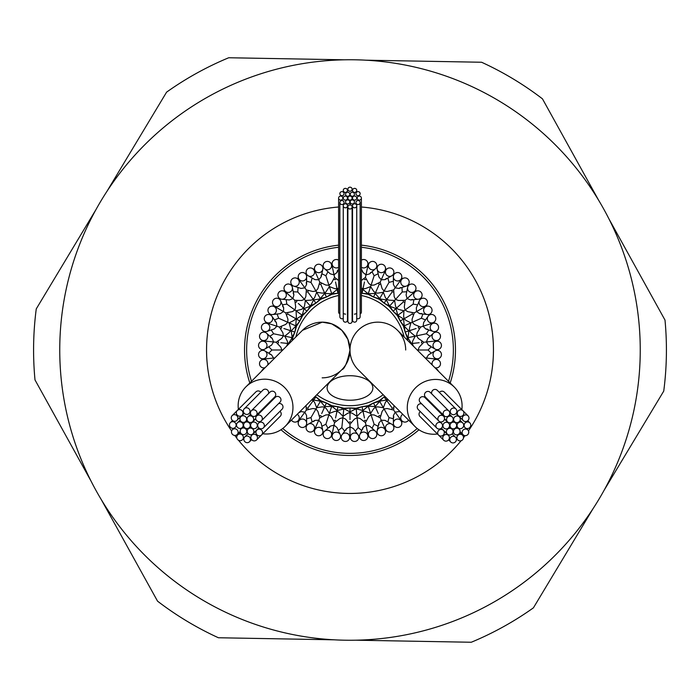 <?xml version="1.0" encoding="UTF-8"?>
<svg xmlns="http://www.w3.org/2000/svg" width="700" height="700" viewBox="0 0 700 700"><rect width="100%" height="100%" fill="white"/><g stroke="black" fill="none" stroke-linecap="round" stroke-linejoin="round"><path stroke-width="1.05" d="M361.392 247.266A103.364 103.364 0 0 1 448.516 381.29M417.226 428.514A103.364 103.364 0 0 1 282.748 428.488M251.484 381.29A103.364 103.364 0 0 1 338.608 247.266M388.832 304.806L386.391 299.915L384.064 303.118L379.671 298.611L379.277 299.294M383.6 291.804L379.671 298.611L375.183 293.44L373.572 297.062L379.558 298.812M379.234 299.276L373.572 297.062L368.27 293.781L375.183 293.44L375.454 292.819L377.764 293.142M370.624 286.519L368.095 294.315M370.947 285.539L370.283 287.586M368.34 293.571L367.08 292.906M367.098 292.924L362.871 289.441L363.011 288.776L365.339 288.619M364.455 281.977L363.011 288.776L361.428 288.076M367.535 262.036L368.322 263.821L365.977 274.838L363.011 272.457M361.392 260.164A4.218 4.218 0 0 1 367.517 265.44A4.218 4.218 0 0 1 361.392 267.277M403.996 310.765L397.819 315.254L396.007 308.569L393.067 311.229L389.707 305.9L389.183 306.486M389.139 306.469L384.064 303.118L389.55 306.075M379.671 298.611L381.01 299.11M378.892 285.11L375.454 292.819L373.678 291.322M373.704 291.366L370.606 286.589L371.035 285.25L374.15 285.058M373.642 277.226L371.35 284.279M374.106 275.817L371.035 285.25L368.646 283.273M365.96 274.908L369.652 273.866L370.711 272.431M365.531 276.955L365.977 274.838M367.727 266.586L366.467 272.536M403.699 318.999L400.181 321.029L397.819 315.254L397.373 315.586M397.338 315.551L393.067 311.229L397.819 315.254M395.351 299.635L389.707 305.9L390.915 306.67M394.66 300.396L391.396 304.019M389.707 305.9L388.824 304.789M380.975 299.101L386.391 299.915L386.794 299.364L388.973 300.16M385.359 297.526L386.794 299.364L391.746 292.539L387.861 297.894M385.376 297.57L383.338 292.259L384.037 291.043L387.126 291.498M388.255 283.736L384.037 291.043L382.113 288.61M386.636 286.554L384.554 290.159M388.999 282.45L387.914 284.331M380.336 281.864L381.255 279.799L385.053 279.615L386.382 278.425M384.869 271.679L381.255 279.799L378.849 276.859M384.72 270.926A4.218 4.218 0 0 1 377.169 269.281A4.218 4.218 0 0 1 380.467 264.311A4.218 4.218 0 0 1 384.72 270.926M405.046 331.826L404.206 325.868L403.489 326.183M403.463 326.148L400.181 321.029L404.005 325.955M398.002 315.123L399.026 316.12M404.828 310.161L403.095 311.43M390.88 306.652L396.007 308.569L396.515 308.123L398.484 309.348M402.78 302.47L396.515 308.123L395.491 306.031M395.5 306.075L394.616 300.449L395.553 299.408L398.475 300.493M402.194 292.04L395.553 299.408L394.17 296.625M393.838 289.66L395.168 287.831L398.921 288.444L400.47 287.56M401.599 278.976L395.168 287.831L393.426 284.454M400.4 279.877A4.218 4.218 0 0 1 393.356 276.692A4.218 4.218 0 0 1 397.618 272.519A4.218 4.218 0 0 1 400.4 279.877M407.627 340.401L408.039 337.662L407.277 337.829M415.914 335.991L408.039 337.662L408.879 330.873L405.116 332.089L407.82 337.706M407.251 337.785L405.046 331.817M411.556 322.595L404.206 325.868L405.002 327.058M411.512 314.484L404.206 318.701L405.877 320.32M404.206 325.868L403.62 319.043L399 316.102M404.206 318.701L403.646 316.444M403.637 316.496L403.944 310.809L405.072 309.986L407.715 311.649M413.105 304.159L405.072 309.986L404.303 306.976M405.877 299.688L407.102 298.585L410.646 299.959L412.352 299.416M415.887 289.152A4.218 4.218 0 0 1 409.273 291.629A4.218 4.218 0 0 1 412.685 284.113A4.218 4.218 0 0 1 415.887 289.152L415.476 291.043L407.102 298.585L406.105 294.919M411.329 344.102L411.574 343.525L411.005 343.586M408.555 338.966L411.574 343.525L410.83 343.604M408.039 337.662L408.572 338.993M410.795 332.553L415.214 336.14L414.19 336.359M404.976 327.031L408.879 330.873L409.526 330.662L410.83 332.588M416.132 328.51L409.526 330.662L409.447 328.335M405.834 320.303L410.909 322.884L412.195 322.306L414.418 324.485M419.904 318.876L413.123 321.895M421.251 318.273L412.195 322.306L412.064 319.209M414.584 312.707L416.544 311.579L419.729 313.661L421.505 313.486M427.105 304.168L426.3 305.944L416.544 311.579L416.334 307.79M424.567 306.434A4.218 4.218 0 0 1 419.422 300.668A4.218 4.218 0 0 1 425.014 298.585A4.218 4.218 0 0 1 424.567 306.434M418.04 350L417.226 350L418.075 350L419.221 347.113M411.574 343.525L412.248 343.455L413.123 345.616M419.16 342.729L412.248 343.455L412.65 341.162M412.632 341.206L415.214 336.14L416.588 335.842L418.32 338.441M424.848 334.092L416.588 335.842L417.113 332.78M428.776 329.998L426.361 333.769L424.165 334.233M420.928 326.953L423.08 326.252L425.757 328.956L427.534 329.149M433.493 322.875L423.08 326.252L423.658 322.499M431.996 322.892A4.218 4.218 0 0 1 428.164 316.181A4.218 4.218 0 0 1 434.07 315.306A4.218 4.218 0 0 1 431.996 322.892M431.217 346.815L428.067 350L418.075 350M424.777 342.142L426.422 341.967L428.479 345.161L430.176 345.721M434.814 341.084L426.344 341.976M439.066 339.5A4.218 4.218 0 0 1 432.259 337.619A4.218 4.218 0 0 1 439.442 333.541A4.218 4.218 0 0 1 439.066 339.5L437.623 340.786L426.422 341.967L427.77 338.415M425.119 357.892L426.422 358.033L428.479 354.839M439.311 358.243L437.623 359.214L426.422 358.033M435.934 358.584A4.218 4.218 0 0 1 435.164 350.892A4.218 4.218 0 0 1 440.912 352.502A4.218 4.218 0 0 1 435.934 358.584M435.899 368.672A4.218 4.218 0 0 1 438.314 371.088M370.825 414.085L368.27 406.219L375.183 406.56L373.572 402.938L379.671 401.389L379.277 400.706M387.074 398.615L386.391 400.085L386.794 400.636L384.064 396.882L379.558 401.188M379.312 400.671L384.851 396.384M357.088 417.401L356.178 408.791L362.871 410.559L362.049 406.683L368.27 406.219L368.095 405.685M368.13 405.659L373.572 402.938L368.27 406.219M384.02 408.922L379.671 401.389L375.183 406.56L374.955 406.044M391.746 407.461L386.794 400.636L385.359 402.474M390.871 406.254L387.861 402.106M379.671 401.389L381.001 400.89M386.794 400.636L388.36 399.928M345.144 409.386L350 411.915L350 407.951L356.178 408.791L356.116 408.231M356.16 408.214L362.049 406.683L356.178 408.791M368.34 406.429L367.071 407.102M373.704 408.634L370.606 413.411L369.119 408.844M375.183 406.56L375.454 407.181L373.678 408.678M378.28 413.525L375.454 407.181L377.764 406.858M383.373 407.803L384.037 408.957L382.104 411.399M379.181 415.537L378.35 416.92M388.999 417.55L384.037 408.957L387.109 408.502M394.196 410.83L395.168 412.169L393.426 415.546L393.794 417.296M400.129 418.994L395.168 412.169L398.912 411.556M408.564 420.096A4.218 4.218 0 0 1 403.629 421.89L401.791 421.277L400.391 419.361M403.629 421.89A4.218 4.218 0 0 1 402.762 414.295M332.902 407.076L337.129 410.559L337.951 406.683L343.796 409.01L343.884 408.231M343.928 408.223L350 407.951L343.822 408.791M354.856 409.386L350 411.915L350 411.346M356.204 409.01L354.821 409.404M367.098 407.076L362.871 410.559L363.011 411.224L360.955 412.317M364.455 418.023L363.011 411.224L365.339 411.381M365.286 411.373L370.606 413.411L371.035 414.75L368.637 416.736M378.123 426.256L374.124 424.252L371.035 414.75L374.141 414.942M380.581 418.688L381.255 420.201L378.849 423.141L378.84 424.926M382.209 422.345L381.255 420.201L385.044 420.376M387.52 431.471L385.84 430.491L381.255 420.201M385.534 428.706A4.218 4.218 0 0 1 391.808 424.2A4.218 4.218 0 0 1 393.286 429.984A4.218 4.218 0 0 1 385.534 428.706M314.624 402.43L316.662 407.741L320.442 401.188L324.817 406.56L326.428 402.938L331.66 406.429L331.905 405.685M331.949 405.694L337.951 406.683L331.73 406.219M342.912 417.401L343.796 409.01L337.129 410.559L337.243 410.007M343.026 416.377L343.534 411.53M343.796 409.01L345.161 409.395M350 411.915L350 412.589L347.76 413.236M350 419.536L350 412.589L352.24 413.236M356.974 416.377L357.114 417.707L354.358 419.151M358.155 427.569L357.114 417.707L360.106 418.539M365.505 422.949L365.977 425.162L363.011 427.543L362.635 429.293M369.757 437.483A4.218 4.218 0 0 1 370.912 430.517A4.218 4.218 0 0 1 375.716 437.229A4.218 4.218 0 0 1 369.757 437.483L368.322 436.179L365.977 425.162L369.652 426.125M312.926 398.615L313.609 400.085L315.936 396.882L320.442 401.188L320.723 400.706M320.766 400.724L326.428 402.938L320.442 401.188M329.053 414.461L331.66 406.429L324.817 406.56L325.045 406.044M331.66 406.429L332.92 407.094M337.129 410.559L336.989 411.224L334.661 411.381M335.545 418.023L336.989 411.224L339.045 412.317M339.01 412.283L343.035 416.308L342.886 417.707L339.885 418.547M342.002 426.099L342.781 418.723M341.845 427.569L342.886 417.707L345.634 419.142M350 424.576L350 426.842L346.605 428.549L345.87 430.185M350 437.789L350 426.842L353.395 428.549M350.446 436.354A4.218 4.218 0 0 1 358.006 434.787A4.218 4.218 0 0 1 357.017 440.676A4.218 4.218 0 0 1 350.446 436.354M315.219 396.314L315.936 396.882L315.149 396.384M320.329 401.389L318.99 400.89M322.289 406.849L316.662 407.741L318.526 404.521M324.817 406.56L324.546 407.181L322.236 406.858M321.72 413.525L324.546 407.181L326.322 408.678M329.376 413.481L328.965 414.75L325.85 414.942M325.894 424.183L328.965 414.75L331.354 416.727M334.495 422.949L334.023 425.162L330.348 426.134L329.289 427.569M332.176 433.86L334.023 425.162L336.989 427.543M332.483 434.56A4.218 4.218 0 0 1 340.209 434.604A4.218 4.218 0 0 1 338.012 440.151A4.218 4.218 0 0 1 332.483 434.56M319.025 400.899L313.609 400.085L313.206 400.636L311.649 399.936M308.254 407.461L313.206 400.636L314.641 402.474M316.662 407.741L315.963 408.957L312.874 408.502M311.745 416.264L315.963 408.957L317.887 411.39M311.036 417.48L312.086 415.669M319.664 418.136L318.745 420.201L314.947 420.385L313.618 421.575M315.131 428.321L318.745 420.201L321.151 423.141M315.28 429.074A4.218 4.218 0 0 1 322.831 430.719A4.218 4.218 0 0 1 319.533 435.689A4.218 4.218 0 0 1 315.28 429.074M306.162 410.34L304.832 412.169L301.079 411.556L299.53 412.44M298.209 423.22A4.218 4.218 0 0 1 304.159 419.414A4.218 4.218 0 0 1 302.382 427.481A4.218 4.218 0 0 1 298.209 423.22L298.209 421.277L304.832 412.169L306.574 415.546M289.021 322.849L295.995 325.955L291.121 330.873L294.884 332.089L291.961 337.662L292.723 337.829M291.445 338.966L288.426 343.525L289.17 343.604M281.96 350L282.774 350L281.925 350L280.77 347.104M296.004 310.765L302.181 315.254L296.38 319.043L299.819 321.029L295.995 325.955L296.511 326.183M296.502 326.226L294.963 331.817M283.71 335.912L291.961 337.662L292.014 336.236M291.961 337.662L291.436 338.984M288.671 344.102L287.752 343.455L287.35 341.162M280.84 342.729L287.752 343.455L286.877 345.616M272.002 350L281.925 350M274.881 357.892L273.578 358.033L271.521 354.839L269.824 354.279M264.731 358.96L273.578 358.033M265.134 367.64A4.218 4.218 0 0 1 260.934 360.5A4.218 4.218 0 0 1 267.697 365.085M309.12 306.652L303.993 308.569L306.933 311.229L302.181 315.254L302.627 315.586M302.61 315.63L299.819 321.029L302.181 315.254M295.794 325.868L296.354 316.444M290.045 323.304L287.84 322.324M292.023 336.262L291.121 330.873L290.474 330.662L290.553 328.335M283.868 328.51L290.474 330.662L289.17 332.588M284.716 336.123L283.412 335.842L282.887 332.771M273.709 333.786L283.412 335.842L281.689 338.433M275.826 342.204L273.578 341.967L272.23 338.415L270.69 337.514M262.692 340.821L273.578 341.967L271.521 345.161M264.066 341.416A4.218 4.218 0 0 1 264.836 349.108A4.218 4.218 0 0 1 259.088 347.498A4.218 4.218 0 0 1 264.066 341.416M311.168 304.806L313.609 299.915L313.206 299.364L315.936 303.118L310.293 305.9L310.817 306.486M310.791 306.53L306.933 311.229L310.45 306.075M301.998 315.123L302.627 313.836M295.172 310.161L296.905 311.43M288.488 314.484L295.794 318.701L294.123 320.32M294.166 320.303L289.091 322.884L287.805 322.306L287.936 319.191M280.096 318.876L286.877 321.895M278.749 318.273L287.805 322.306L285.591 324.485M279.072 326.953L276.92 326.252L276.342 322.499L275.012 321.3M264.346 323.365L266.201 322.77L276.92 326.252L274.243 328.947M267.733 323.741A4.218 4.218 0 0 1 266.884 331.415A4.218 4.218 0 0 1 261.599 328.65A4.218 4.218 0 0 1 267.733 323.741M329.175 285.915L331.73 293.781L324.817 293.44L326.428 297.062L320.329 298.611L320.723 299.294M320.688 299.329L315.936 303.118L320.442 298.812M306.084 301.227L310.293 305.9L311.185 304.78M310.293 305.9L309.094 306.661M302.619 313.871L303.993 308.569L303.485 308.123L304.509 306.031M298.322 303.467L303.485 308.123L301.516 309.348M301.56 309.339L296.056 310.809L294.928 309.986L295.697 306.967M286.895 304.159L294.928 309.986L292.303 311.649M285.416 312.707L283.456 311.579L283.666 307.781L282.625 306.338M271.766 306.145A4.218 4.218 0 0 1 276.176 311.666A4.218 4.218 0 0 1 267.969 310.739A4.218 4.218 0 0 1 271.766 306.145L273.7 305.944L283.456 311.579L280.28 313.661M338.608 289.896L337.129 289.441L337.951 293.317L331.73 293.781L331.905 294.315M331.87 294.341L326.428 297.062L331.73 293.781M314.624 297.57L316.662 292.259L320.329 298.611L326.322 291.322M308.254 292.539L313.206 299.364L314.641 297.526M316.111 291.305L317.188 293.169M320.329 298.611L318.999 299.11M313.206 299.364L311.027 300.16M305.34 300.396L304.447 299.408L305.83 296.616M297.806 292.04L304.447 299.408L301.534 300.493M294.578 300.099L292.898 298.585L293.895 294.919L293.178 293.283M286.283 292.635L292.898 298.585L289.354 299.959M285.53 292.547A4.218 4.218 0 0 1 281.627 299.215A4.218 4.218 0 0 1 277.918 294.543A4.218 4.218 0 0 1 285.53 292.547M331.949 294.306L338.608 293.134M331.66 293.571L332.929 292.898M326.296 291.366L329.394 286.589L330.549 290.124M322.289 293.151L316.662 292.259L315.963 291.043L317.896 288.601M321.108 285.11L324.546 292.819L322.236 293.142M306.635 281.26L310.966 282.389L315.963 291.043L312.891 291.498M304.876 287.892L306.346 289.922L304.832 287.831L306.574 284.454L306.206 282.704M296.371 278.11A4.218 4.218 0 0 1 298.148 284.953A4.218 4.218 0 0 1 291.025 280.77A4.218 4.218 0 0 1 296.371 278.11L298.209 278.723L304.832 287.831L301.088 288.444M332.902 292.924L337.129 289.441L336.989 288.776L338.564 288.085M335.545 281.977L336.989 288.776L334.661 288.619M334.714 288.627L329.394 286.589L328.965 285.25L331.363 283.264M321.877 273.744L325.876 275.748L328.965 285.25L325.859 285.058M319.664 281.864L318.745 279.799L321.151 276.859L321.16 275.074M312.48 268.529L314.16 269.509L318.745 279.799L314.956 279.624M314.466 271.294A4.218 4.218 0 0 1 308.192 275.8A4.218 4.218 0 0 1 306.714 270.016A4.218 4.218 0 0 1 314.466 271.294M334.495 277.051L334.023 274.838L336.989 272.457L337.365 270.707M330.243 262.517A4.218 4.218 0 0 1 329.088 269.483A4.218 4.218 0 0 1 324.284 262.771A4.218 4.218 0 0 1 330.243 262.517L331.678 263.821L334.023 274.838L330.348 273.875M361.392 289.896L362.871 289.441L362.049 293.317L368.27 293.781M368.051 294.306L361.392 293.134M430.658 313.477A4.218 4.218 0 0 1 423.631 309.942A4.218 4.218 0 0 1 431.839 309.015A4.218 4.218 0 0 1 430.658 313.477M436.485 331.047A4.218 4.218 0 0 1 430.351 326.13A4.218 4.218 0 0 1 438.567 326.926A4.218 4.218 0 0 1 436.485 331.047M438.541 349.44A4.218 4.218 0 0 1 433.562 343.359A4.218 4.218 0 0 1 441.429 345.844A4.218 4.218 0 0 1 438.541 349.44M432.303 365.085A4.218 4.218 0 0 1 439.066 360.5A4.218 4.218 0 0 1 434.866 367.64M394.756 426.396A4.218 4.218 0 0 1 397.53 419.046A4.218 4.218 0 0 1 399.315 427.105A4.218 4.218 0 0 1 394.756 426.396M377.895 434.035A4.218 4.218 0 0 1 382.139 427.42A4.218 4.218 0 0 1 382.2 435.671A4.218 4.218 0 0 1 377.895 434.035M359.809 437.999A4.218 4.218 0 0 1 365.339 432.408A4.218 4.218 0 0 1 363.685 440.501A4.218 4.218 0 0 1 359.809 437.999M341.303 438.113A4.218 4.218 0 0 1 347.874 433.799A4.218 4.218 0 0 1 344.575 441.368A4.218 4.218 0 0 1 341.303 438.113M323.172 434.376A4.218 4.218 0 0 1 330.496 431.524A4.218 4.218 0 0 1 325.692 438.244A4.218 4.218 0 0 1 323.172 434.376M306.215 426.956A4.218 4.218 0 0 1 313.976 425.688A4.218 4.218 0 0 1 307.877 431.261A4.218 4.218 0 0 1 306.215 426.956M297.238 414.295A4.218 4.218 0 0 1 296.371 421.89A4.218 4.218 0 0 1 291.436 420.096M261.686 371.088A4.218 4.218 0 0 1 264.101 368.672M261.459 350.56A4.218 4.218 0 0 1 266.438 356.641A4.218 4.218 0 0 1 258.571 354.156A4.218 4.218 0 0 1 261.459 350.56M263.279 332.141A4.218 4.218 0 0 1 266.884 339.124A4.218 4.218 0 0 1 259.7 335.055A4.218 4.218 0 0 1 263.279 332.141M268.887 314.501A4.218 4.218 0 0 1 270.961 322.079A4.218 4.218 0 0 1 264.784 316.601A4.218 4.218 0 0 1 268.887 314.501M278.04 298.41A4.218 4.218 0 0 1 278.495 306.259A4.218 4.218 0 0 1 273.586 299.618A4.218 4.218 0 0 1 278.04 298.41M290.342 284.576A4.218 4.218 0 0 1 289.152 292.346A4.218 4.218 0 0 1 285.731 284.83A4.218 4.218 0 0 1 290.342 284.576M305.244 273.604A4.218 4.218 0 0 1 302.47 280.954A4.218 4.218 0 0 1 300.685 272.895A4.218 4.218 0 0 1 305.244 273.604M322.105 265.965A4.218 4.218 0 0 1 317.861 272.58A4.218 4.218 0 0 1 317.8 264.329A4.218 4.218 0 0 1 322.105 265.965M393.785 273.044A4.218 4.218 0 0 1 386.024 274.312A4.218 4.218 0 0 1 392.123 268.739A4.218 4.218 0 0 1 393.785 273.044M408.826 283.832A4.218 4.218 0 0 1 400.977 283.456A4.218 4.218 0 0 1 408.091 279.274A4.218 4.218 0 0 1 408.826 283.832M421.304 297.509A4.218 4.218 0 0 1 413.7 295.514A4.218 4.218 0 0 1 421.531 292.898A4.218 4.218 0 0 1 421.304 297.509M338.608 267.277A4.218 4.218 0 0 1 332.465 262.045A4.218 4.218 0 0 1 338.608 260.164M376.828 265.624A4.218 4.218 0 0 1 369.504 268.476A4.218 4.218 0 0 1 374.308 261.756A4.218 4.218 0 0 1 376.828 265.624M456.418 439.6A3.377 3.264 -45 0 1 450.713 441.989A3.377 3.264 -45 0 1 450.791 437.29A3.377 3.264 -45 0 1 456.418 439.6M470.767 425.259A3.377 3.264 -45 0 1 465.054 427.639A3.377 3.264 -45 0 1 465.133 422.94A3.377 3.264 -45 0 1 470.767 425.259M453.215 419.431A3.377 3.264 -45 0 1 447.51 421.811A3.377 3.264 -45 0 1 447.589 417.113A3.377 3.264 -45 0 1 453.215 419.431M427.945 400.575A3.377 3.264 -45 0 1 428.111 399.796M449.593 425.6A3.377 3.264 -45 0 1 443.879 427.98A3.377 3.264 -45 0 1 443.957 423.29A3.377 3.264 -45 0 1 449.593 425.6M449.785 413.368A3.377 3.264 -45 0 1 444.08 415.756A3.377 3.264 -45 0 1 444.159 411.058A3.377 3.264 -45 0 1 449.785 413.368M444.08 415.756L425.434 397.11A3.377 3.264 -45 0 1 425.512 392.411A3.377 3.264 -45 0 1 430.211 392.341L448.849 410.988M444.535 418.618A3.377 3.264 -45 0 1 438.83 421.006A3.377 3.264 -45 0 1 438.909 416.308A3.377 3.264 -45 0 1 444.535 418.618M438.83 421.006L420.184 402.36A3.377 3.264 -45 0 1 420.262 397.67A3.377 3.264 -45 0 1 424.961 397.591L443.599 416.238M463.706 425.373A3.377 3.264 -45 0 1 458.001 427.752A3.377 3.264 -45 0 1 458.071 423.054A3.377 3.264 -45 0 1 463.706 425.373M460.075 431.541A3.377 3.264 -45 0 1 454.37 433.921A3.377 3.264 -45 0 1 454.449 429.231A3.377 3.264 -45 0 1 460.075 431.541M468.983 418.224A3.377 3.264 -45 0 1 463.278 420.613A3.377 3.264 -45 0 1 463.356 415.914A3.377 3.264 -45 0 1 468.983 418.224M460.276 419.309A3.377 3.264 -45 0 1 454.571 421.697A3.377 3.264 -45 0 1 454.641 416.999A3.377 3.264 -45 0 1 460.276 419.309M463.899 413.14A3.377 3.264 -45 0 1 458.194 415.529A3.377 3.264 -45 0 1 458.273 410.83A3.377 3.264 -45 0 1 463.899 413.14M439.399 392.438A3.377 3.264 -45 0 1 444.325 392.114L468.055 415.844M463.505 437.596A3.377 3.264 -45 0 1 457.8 439.976A3.377 3.264 -45 0 1 457.879 435.286A3.377 3.264 -45 0 1 463.505 437.596M468.755 432.346A3.377 3.264 -45 0 1 463.05 434.726A3.377 3.264 -45 0 1 463.129 430.036A3.377 3.264 -45 0 1 468.755 432.346M453.023 431.655A3.377 3.264 -45 0 1 447.309 434.035A3.377 3.264 -45 0 1 447.387 429.345A3.377 3.264 -45 0 1 453.023 431.655M456.645 425.486A3.377 3.264 -45 0 1 450.94 427.866A3.377 3.264 -45 0 1 451.019 423.168A3.377 3.264 -45 0 1 456.645 425.486M449.391 437.824A3.377 3.264 -45 0 1 443.686 440.213A3.377 3.264 -45 0 1 443.765 435.514A3.377 3.264 -45 0 1 449.391 437.824M444.308 432.74A3.377 3.264 -45 0 1 438.602 435.129A3.377 3.264 -45 0 1 438.681 430.43A3.377 3.264 -45 0 1 444.308 432.74M443.686 440.213L419.956 416.483A3.377 3.264 -45 0 1 420.28 411.556M442.531 425.714A3.377 3.264 -45 0 1 436.826 428.094A3.377 3.264 -45 0 1 436.896 423.404A3.377 3.264 -45 0 1 442.531 425.714M436.826 428.094L418.18 409.456A3.377 3.264 -45 0 1 421.741 403.926M456.873 411.364A3.377 3.264 -45 0 1 451.168 413.752A3.377 3.264 -45 0 1 451.246 409.054A3.377 3.264 -45 0 1 456.873 411.364M431.769 393.899A3.377 3.264 -45 0 1 437.299 390.338L455.945 408.984M437.474 434A27.843 26.959 -45 0 1 414.995 426.527A27.843 26.959 -45 0 1 415.616 387.774A27.843 26.959 -45 0 1 454.37 387.152A27.843 26.959 -45 0 1 461.843 409.631M405.694 350A27.843 27.843 0 0 0 377.886 322.158A27.843 27.843 0 0 0 350 349.912A27.843 27.843 0 0 1 397.53 330.312L454.37 387.152M358.155 369.688A27.843 27.843 0 0 1 350 350.088A27.843 27.843 0 0 0 358.155 369.688L414.995 426.527M262.342 418.434A3.377 3.264 45 0 1 256.716 420.691A3.377 3.264 45 0 1 260.243 415.336A3.377 3.264 45 0 1 262.342 418.434M256.637 415.993L275.284 397.346A3.377 3.264 45 0 1 280.989 399.787A3.377 3.264 45 0 1 280.053 402.124L261.415 420.77M257.092 413.184A3.377 3.264 45 0 1 251.466 415.441A3.377 3.264 45 0 1 254.993 410.086A3.377 3.264 45 0 1 257.092 413.184M251.388 410.743L270.034 392.096A3.377 3.264 45 0 1 275.739 394.537A3.377 3.264 45 0 1 274.803 396.874L256.165 415.52M250.46 439.416A3.377 3.264 45 0 1 244.834 441.665A3.377 3.264 45 0 1 248.36 436.31A3.377 3.264 45 0 1 250.46 439.416M236.119 425.066A3.377 3.264 45 0 1 230.484 427.324A3.377 3.264 45 0 1 234.019 421.969A3.377 3.264 45 0 1 236.119 425.066M253.864 431.463A3.377 3.264 45 0 1 248.229 433.72A3.377 3.264 45 0 1 251.764 428.365A3.377 3.264 45 0 1 253.864 431.463M257.486 437.631A3.377 3.264 45 0 1 251.86 439.889A3.377 3.264 45 0 1 255.386 434.534A3.377 3.264 45 0 1 257.486 437.631M262.57 432.547A3.377 3.264 45 0 1 256.944 434.805A3.377 3.264 45 0 1 260.47 429.45A3.377 3.264 45 0 1 262.57 432.547M279.956 411.311A3.377 3.264 45 0 1 280.28 416.238L256.559 439.967M237.895 418.04A3.377 3.264 45 0 1 232.26 420.297A3.377 3.264 45 0 1 235.795 414.942A3.377 3.264 45 0 1 237.895 418.04M246.61 419.125A3.377 3.264 45 0 1 240.975 421.382A3.377 3.264 45 0 1 244.51 416.027A3.377 3.264 45 0 1 246.61 419.125M242.979 412.956A3.377 3.264 45 0 1 237.344 415.214A3.377 3.264 45 0 1 240.879 409.859A3.377 3.264 45 0 1 242.979 412.956M232.19 415.599L255.92 391.869A3.377 3.264 45 0 1 260.838 392.201M243.373 437.404A3.377 3.264 45 0 1 237.737 439.661A3.377 3.264 45 0 1 241.273 434.306A3.377 3.264 45 0 1 243.373 437.404M238.123 432.154A3.377 3.264 45 0 1 232.487 434.411A3.377 3.264 45 0 1 236.023 429.056A3.377 3.264 45 0 1 238.123 432.154M246.803 431.349A3.377 3.264 45 0 1 241.176 433.606A3.377 3.264 45 0 1 244.703 428.251A3.377 3.264 45 0 1 246.803 431.349M243.18 425.18A3.377 3.264 45 0 1 237.545 427.438A3.377 3.264 45 0 1 241.08 422.082A3.377 3.264 45 0 1 243.18 425.18M264.355 425.521A3.377 3.264 45 0 1 258.72 427.779A3.377 3.264 45 0 1 262.255 422.424A3.377 3.264 45 0 1 264.355 425.521M278.495 403.681A3.377 3.264 45 0 1 282.065 409.211L263.419 427.858M250.005 411.18A3.377 3.264 45 0 1 244.379 413.438A3.377 3.264 45 0 1 247.905 408.074A3.377 3.264 45 0 1 250.005 411.18M244.3 408.739L262.946 390.092A3.377 3.264 45 0 1 268.476 393.662M250.233 425.294A3.377 3.264 45 0 1 244.606 427.551A3.377 3.264 45 0 1 248.132 422.196A3.377 3.264 45 0 1 250.233 425.294M253.662 419.239A3.377 3.264 45 0 1 248.036 421.496A3.377 3.264 45 0 1 251.562 416.141A3.377 3.264 45 0 1 253.662 419.239M272.125 399.551A3.377 3.264 45 0 1 272.3 400.339M257.294 425.408A3.377 3.264 45 0 1 251.659 427.665A3.377 3.264 45 0 1 255.194 422.31A3.377 3.264 45 0 1 257.294 425.408M238.402 409.386A27.843 26.959 45 0 1 238.157 406.158A27.843 26.959 45 0 1 245.866 386.908A27.843 26.959 45 0 1 275.634 381.447A27.843 26.959 45 0 1 292.959 407.041A27.843 26.959 45 0 1 285.25 426.283A27.843 26.959 45 0 1 262.762 433.755M302.365 330.409A27.843 27.843 0 0 1 350 350A27.843 27.843 0 0 1 339.789 371.551M327.442 377.335A27.843 27.843 0 0 1 326.305 377.536M360.15 193.646A2.109 2.021 180 0 1 358.041 195.668A2.109 2.021 180 0 1 355.933 193.646A2.109 2.021 180 0 1 358.041 191.625A2.109 2.021 180 0 1 360.15 193.646M356.746 190.391A2.109 2.021 180 0 1 354.637 192.412A2.109 2.021 180 0 1 352.529 190.391A2.109 2.021 180 0 1 354.637 188.37A2.109 2.021 180 0 1 356.746 190.391M354.428 194.241A2.109 2.021 180 0 1 352.319 196.263A2.109 2.021 180 0 1 350.21 194.241A2.109 2.021 180 0 1 352.319 192.22A2.109 2.021 180 0 1 354.428 194.241M356.746 198.091A2.109 2.021 180 0 1 354.637 200.112A2.109 2.021 180 0 1 352.529 198.091A2.109 2.021 180 0 1 354.637 196.07A2.109 2.021 180 0 1 356.746 198.091M361.392 198.091A2.109 2.021 180 0 1 359.284 200.112A2.109 2.021 180 0 1 357.175 198.091A2.109 2.021 180 0 1 359.284 196.07A2.109 2.021 180 0 1 361.392 198.091L361.392 312.034A2.109 2.109 0 0 1 360.15 313.95A2.109 2.109 0 0 0 361.392 312.034A2.109 2.109 0 0 1 360.15 313.95M356.746 205.791L356.746 320.066A2.109 2.109 0 0 1 354.637 322.175A2.109 2.109 0 0 1 352.529 320.066L352.529 205.791A2.109 2.021 180 0 1 354.637 203.77A2.109 2.021 180 0 1 356.746 205.791A2.109 2.021 180 0 1 354.637 207.812A2.109 2.021 180 0 1 352.529 205.791M360.15 202.536A2.109 2.021 180 0 1 358.041 204.558A2.109 2.021 180 0 1 355.933 202.536A2.109 2.021 180 0 1 358.041 200.515A2.109 2.021 180 0 1 360.15 202.536L360.15 316.671A2.109 2.109 0 0 1 356.746 318.342A2.109 2.109 0 0 0 360.15 316.671M352.109 206.981L352.109 321.309A2.109 2.109 0 0 1 350 323.418A2.109 2.109 0 0 1 347.891 321.309L347.891 206.981A2.109 2.021 180 0 1 350 204.96A2.109 2.021 180 0 1 352.109 206.981A2.109 2.021 180 0 1 350 209.002A2.109 2.021 180 0 1 347.891 206.981M344.067 202.536A2.109 2.021 180 0 1 341.959 204.558A2.109 2.021 180 0 1 339.85 202.536A2.109 2.021 180 0 1 341.959 200.515A2.109 2.021 180 0 1 344.067 202.536M347.471 205.791L347.471 320.066A2.109 2.109 0 0 1 345.363 322.175A2.109 2.109 0 0 1 343.254 320.066L343.254 205.791A2.109 2.021 180 0 1 345.363 203.77A2.109 2.021 180 0 1 347.471 205.791A2.109 2.021 180 0 1 345.363 207.812A2.109 2.021 180 0 1 343.254 205.791M342.825 198.091A2.109 2.021 180 0 1 340.716 200.112A2.109 2.021 180 0 1 338.608 198.091A2.109 2.021 180 0 1 340.716 196.07A2.109 2.021 180 0 1 342.825 198.091M347.471 190.391A2.109 2.021 180 0 1 345.363 192.412A2.109 2.021 180 0 1 343.254 190.391A2.109 2.021 180 0 1 345.363 188.37A2.109 2.021 180 0 1 347.471 190.391M349.79 194.241A2.109 2.021 180 0 1 347.681 196.263A2.109 2.021 180 0 1 345.572 194.241A2.109 2.021 180 0 1 347.681 192.22A2.109 2.021 180 0 1 349.79 194.241M352.109 198.091A2.109 2.021 180 0 1 350 200.112A2.109 2.021 180 0 1 347.891 198.091A2.109 2.021 180 0 1 350 196.07A2.109 2.021 180 0 1 352.109 198.091M354.428 201.941A2.109 2.021 180 0 1 352.319 203.963A2.109 2.021 180 0 1 350.21 201.941A2.109 2.021 180 0 1 352.319 199.92A2.109 2.021 180 0 1 354.428 201.941M347.471 198.091A2.109 2.021 180 0 1 345.363 200.112A2.109 2.021 180 0 1 343.254 198.091A2.109 2.021 180 0 1 345.363 196.07A2.109 2.021 180 0 1 347.471 198.091M349.79 201.941A2.109 2.021 180 0 1 347.681 203.963A2.109 2.021 180 0 1 345.572 201.941A2.109 2.021 180 0 1 347.681 199.92A2.109 2.021 180 0 1 349.79 201.941M344.067 193.646A2.109 2.021 180 0 1 341.959 195.668A2.109 2.021 180 0 1 339.85 193.646A2.109 2.021 180 0 1 341.959 191.625A2.109 2.021 180 0 1 344.067 193.646M352.109 189.201A2.109 2.021 180 0 1 350 191.222A2.109 2.021 180 0 1 347.891 189.201A2.109 2.021 180 0 1 350 187.18A2.109 2.021 180 0 1 352.109 189.201M327.127 387.966A22.873 12.25 -0 0 1 361.436 377.361A22.873 12.25 -0 0 1 361.436 398.58A22.873 12.25 -0 0 1 327.127 387.966M338.608 312.034A2.109 2.109 0 0 0 339.85 313.95A2.109 2.109 0 0 1 338.608 312.034L338.608 198.091M345.572 314.125A2.109 2.109 0 0 1 344.067 313.705A2.109 2.109 0 0 0 345.572 314.125M355.933 313.705A2.109 2.109 0 0 1 354.428 314.125A2.109 2.109 0 0 0 355.933 313.705M339.85 316.671A2.109 2.109 0 0 0 343.254 318.342A2.109 2.109 0 0 1 339.85 316.671L339.85 202.536M245.866 386.908L302.47 330.312L322.297 322.158L331.73 323.855L341.845 330.312L347.882 339.342L350 350A27.843 27.843 0 0 1 322.158 377.842M306.425 327.023A27.843 27.843 0 0 1 310.914 324.529M383.189 394.721A55.694 55.694 0 0 1 316.811 394.721M295.873 336.901A55.694 55.694 0 0 1 338.608 295.488M361.392 295.488A55.694 55.694 0 0 1 404.127 336.901M468.466 430.876A143.439 143.439 0 0 0 361.392 207.008M338.608 207.008A143.439 143.439 0 0 0 231.63 431.016M234.763 435.418A143.439 143.439 0 0 0 236.862 438.183M238.499 440.239A143.439 143.439 0 0 0 461.073 440.764M463.505 437.71A143.439 143.439 0 0 0 465.062 435.654M483.525 92.286A290.255 290.255 0 0 0 60.051 363.221A290.255 290.255 0 0 0 506.433 594.492A290.255 290.255 0 0 0 483.525 92.286M107.013 191.24L166.591 92.155A316.418 316.418 0 0 1 228.725 57.75L344.321 59.806M365.995 60.191L481.591 62.248A316.418 316.418 0 0 1 542.456 98.84L598.474 199.981M608.983 218.951L665 320.084A316.418 316.418 0 0 1 663.74 391.099L604.161 490.175M592.988 508.76L533.409 607.845A316.418 316.418 0 0 1 471.275 642.25L355.679 640.194M334.005 639.809L218.409 637.753A316.418 316.418 0 0 1 157.544 601.16L101.526 500.019M91.017 481.049L35 379.916A316.418 316.418 0 0 1 36.26 308.901L95.839 209.825M356.746 320.066A2.109 2.109 0 0 1 354.637 322.175A2.109 2.109 0 0 1 352.529 320.066M352.109 321.309A2.109 2.109 0 0 1 350 323.418A2.109 2.109 0 0 1 347.891 321.309M347.471 320.066A2.109 2.109 0 0 1 345.363 322.175A2.109 2.109 0 0 1 343.254 320.066M450.188 382.961A105.473 105.473 0 0 0 361.392 245.149M338.608 245.149A105.473 105.473 0 0 0 249.812 382.961M280.971 429.748A105.473 105.473 0 0 0 418.976 429.791M366.398 279.195L364.928 279.773L363.816 278.644M363.046 272.527L361.392 268.984M380.765 284.148L379.199 284.41L378.35 283.08M378.123 273.744L374.124 275.748L372.067 271.775M368.681 283.334L365.444 277.358L361.392 280.507M393.776 291.988L392.201 291.918L391.65 290.439M393.365 281.26L389.034 282.389L387.852 278.075M382.13 288.68L380.205 282.152L374.071 285.092M387.52 268.529L385.84 269.509L385.438 267.601M378.866 276.938L377.169 269.29M404.889 302.356L403.358 301.963L403.121 300.396M406.709 291.777L402.238 291.979L401.975 287.516M394.179 296.695L393.654 289.922L387.039 291.515M403.637 278.11L401.791 278.723L401.791 276.771M393.426 284.533L393.356 276.701M413.595 314.808L412.178 314.099L412.274 312.524M417.576 304.841L413.158 304.115L413.831 299.688M404.294 307.046L405.186 300.309L398.396 300.493M406.088 294.998L407.645 287.324M410.909 322.884L409.439 328.379M418.705 326.287L418.285 327.81L419.519 328.799M425.486 319.874L421.321 318.246L422.896 314.055M412.037 319.27L414.312 312.865L407.627 311.631M416.299 307.86L419.422 300.676M422.135 341.092L421.4 342.493L422.406 343.717M417.069 332.841L420.63 327.049L414.348 324.459M435.654 323.365L433.799 322.77L434.945 321.204M423.614 322.569L428.155 316.19M419.169 347.165L423.859 342.239L418.25 338.389M427.709 338.467L433.484 333.174M428.409 354.882L435.155 350.901M386.391 400.085L380.975 400.899M391.65 409.561L392.201 408.082L393.776 408.012M385.376 402.43L383.338 407.741L377.711 406.849M380.765 415.852L379.199 415.59M387.852 421.925L389.034 417.611L393.365 418.74M387.039 408.485L393.654 410.078L393.977 405.51M398.842 411.53L400.496 412.029M366.398 420.805L364.928 420.227L363.816 421.356M374.071 414.908L380.205 417.848L382.13 411.32M384.983 420.341L391.799 424.2M348.679 422.669L350 421.794L351.321 422.669M352.196 413.21L356.965 416.308L360.99 412.283M355.32 431.104L358.164 427.639L361.655 430.439M360.054 418.495L365.444 422.642L368.681 416.666M369.591 426.081L375.454 431.261M333.602 420.805L335.072 420.227L336.184 421.356M338.345 430.439L341.836 427.639L344.68 431.104M345.59 419.09L350 424.261L354.41 419.09M348.863 439.688L350 438.104L351.137 439.688M353.342 428.488L358.006 434.779M319.235 415.852L320.801 415.59L321.65 416.92M326.296 408.634L329.394 413.411L334.714 411.373M321.877 426.256L325.876 424.252L327.933 428.225M331.319 416.666L334.556 422.642L339.946 418.495M330.243 437.491L331.678 436.179L332.465 437.964M336.954 427.473L340.2 434.595M306.224 408.012L307.799 408.082L308.35 409.561M306.635 418.74L310.966 417.611L312.148 421.925M317.87 411.32L319.795 417.848L325.929 414.908M312.48 431.471L314.16 430.491L314.562 432.399M321.134 423.062L322.831 430.71M306.023 405.51L306.346 410.078L312.961 408.485M306.574 415.467L306.644 423.299M292.731 337.873L292.757 340.016M277.865 341.092L278.6 342.493L277.594 343.717M286.912 345.581L285.898 346.885M268.783 346.815L271.933 350L268.783 353.185M260.689 358.243L262.377 359.214L260.925 360.509M281.295 326.287L281.715 327.81L280.481 328.799M289.205 332.553L284.786 336.14L287.368 341.206M271.224 329.998L273.639 333.769L269.894 336.227M281.75 338.389L276.141 342.239L280.831 347.165M260.925 339.491L262.377 340.786L260.689 341.757M271.591 345.118L264.845 349.099M287.726 312.524L287.822 314.099L286.405 314.808M277.104 314.055L278.679 318.246L274.514 319.874M285.652 324.459L279.37 327.049L282.931 332.841M274.321 328.93L266.892 331.415M296.879 300.396L296.642 301.963L295.111 302.356M286.169 299.688L286.842 304.115L282.424 304.841M292.373 311.631L285.688 312.865L287.963 319.27M280.359 313.652L272.571 314.545M313.609 299.915L319.025 299.101M308.35 290.439L307.799 291.918L306.224 291.988M311.071 300.151L305.384 300.449L304.5 306.075M298.025 287.516L297.762 291.979L293.291 291.777M301.604 300.493L294.814 300.309L295.706 307.046M284.113 289.144L284.524 291.043L282.59 290.832M289.433 299.967L281.636 299.215M337.951 293.317L338.608 293.213M319.235 284.148L320.801 284.41L321.65 283.08M312.961 291.515L306.346 289.922L305.821 296.695M301.158 288.47L293.694 286.116M333.602 279.195L335.072 279.773L336.184 278.644M325.929 285.092L319.795 282.152L317.87 288.68M315.017 279.659L308.201 275.8M338.608 280.507L334.556 277.358L331.319 283.334M330.409 273.919L324.546 268.739M426.3 305.944L428.243 306.145M419.641 313.652L427.429 314.545M398.44 309.339L403.944 310.809M379.312 299.329L384.064 303.118M425.679 328.93L433.108 331.415M389.209 306.53L393.067 311.229M437.623 340.786L439.311 341.757M428.409 345.118L435.155 349.099M426.361 333.769L430.106 336.227M397.39 315.63L400.181 321.029M437.623 359.214L439.075 360.509M428.067 350L431.217 353.185M413.088 345.581L414.102 346.885M403.498 326.226L405.116 332.089M407.269 337.873L407.243 340.016M401.791 421.277L401.791 423.229M393.426 415.467L393.356 423.299M385.84 430.491L385.438 432.399M378.866 423.062L377.169 430.71M368.322 436.179L367.535 437.964M363.046 427.473L359.8 434.595M374.124 424.252L372.067 428.225M384.781 396.314L384.064 396.882M346.658 428.488L341.994 434.779M379.234 400.724L373.572 402.938M330.409 426.081L324.546 431.261M347.804 413.21L343.035 416.308M368.051 405.694L362.049 406.683M315.017 420.341L308.201 424.2M356.072 408.223L350 407.951M298.209 421.277L296.363 421.89M301.158 411.53L299.504 412.029M343.84 408.214L337.951 406.683M331.87 405.659L326.428 402.938M320.688 400.671L315.936 396.882M271.591 354.882L264.845 350.901M272.291 338.467L266.516 333.174M266.201 322.77L265.055 321.204M276.386 322.569L271.845 316.19M273.7 305.944L272.895 304.168M283.701 307.86L280.578 300.676M290.561 328.379L289.091 322.884M292.373 340.401L292.18 337.706M293.912 294.998L292.355 287.324M296.363 316.496L296.056 310.809M292.749 337.785L294.884 332.089M294.954 331.826L295.995 325.955M298.209 278.723L298.209 276.771M306.574 284.533L306.644 276.701M296.537 326.148L299.819 321.029M314.16 269.509L314.562 267.601M321.134 276.938L322.831 269.29M310.966 282.389L312.148 278.075M302.662 315.551L306.933 311.229M384.983 279.659L391.799 275.8M365.286 288.627L370.606 286.589M361.392 293.213L362.049 293.317M398.842 288.47L406.306 286.116M377.711 293.151L383.338 292.259M415.476 291.043L417.41 290.832M410.567 299.967L418.364 299.215M388.929 300.151L394.616 300.449M373.572 297.062L368.13 294.341M331.678 263.821L332.465 262.036M336.954 272.527L338.608 268.984M325.876 275.748L327.933 271.775M310.861 306.469L315.936 303.118M320.766 299.276L326.428 297.062M368.322 263.821L369.757 262.509M369.591 273.919L375.454 268.739M448.613 439.88L450.713 441.989M452.121 433.851L455.49 437.211M463.584 426.169L465.054 427.639M467.731 420.761L469.831 422.87M444.526 418.828L447.51 421.811M449.601 414.365L452.287 417.043M442.409 426.51L443.879 427.98M444.491 419.046L448.656 423.211M456.523 426.283L458.001 427.752M460.093 420.306L462.77 422.984M452.9 432.451L454.37 433.921M456.461 426.475L459.148 429.152M456.094 413.429L463.278 420.613M453.093 420.227L454.571 421.697M455.98 413.56L459.34 416.929M456.242 438.419L457.8 439.976M459.891 432.53L462.577 435.207M460.066 431.743L463.05 434.726M466.261 428.4L467.827 429.957M441.402 428.129L447.309 434.035M449.409 426.589L452.086 429.266M449.47 426.396L450.94 427.866M453.031 420.42L455.718 423.098M441.271 428.251L448.455 435.435M440.037 421.767L441.595 423.325M449.61 412.195L451.168 413.752M248.124 433.606L244.755 436.975M251.632 439.644L249.524 441.744M232.514 420.525L230.414 422.625M236.661 425.924L235.182 427.402M250.836 426.344L248.159 429.021M258.834 427.892L252.928 433.799M258.965 428.006L251.781 435.199M244.151 413.184L236.959 420.376M244.265 413.324L240.896 416.684M247.144 419.983L245.674 421.461M240.345 432.285L237.668 434.963M244.002 438.183L242.436 439.74M233.975 428.155L232.418 429.713M240.179 431.506L237.186 434.49M243.775 426.23L241.098 428.908M247.345 432.206L245.866 433.685M240.152 420.061L237.466 422.739M243.714 426.037L242.244 427.516M260.207 421.523L258.641 423.08M250.635 411.95L249.069 413.516M247.205 420.175L244.527 422.852M250.775 426.151L249.296 427.63M250.635 414.12L247.957 416.797M255.719 418.582L252.726 421.575M255.745 418.81L251.589 422.966M257.836 426.265L256.358 427.744M285.25 426.283L341.845 369.688C344.592 369.049 347.305 362.486 350 350M350.21 204.969L350.21 201.941"/></g></svg>
